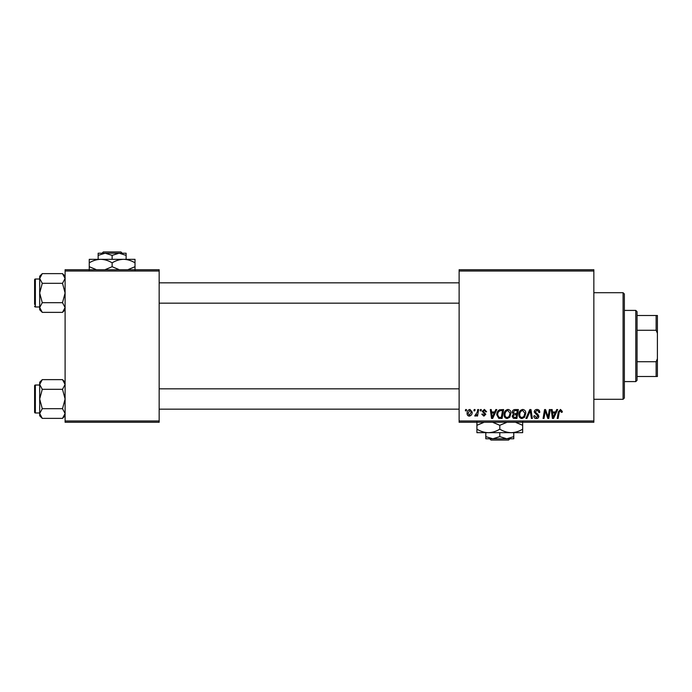 <?xml version="1.0" encoding="UTF-8"?>
<svg xmlns="http://www.w3.org/2000/svg" width="692" height="692" viewBox="0 0 692 692"><rect width="100%" height="100%" fill="white"/><g stroke="black" fill="none" stroke-linecap="round" stroke-linejoin="round"><path stroke-width="1.04" d="M459.125 269.742L593.848 269.742L593.848 271.013L459.125 271.013L459.125 269.742M504.07 414.603C504.053 411.775 505.342 410.053 507.945 409.439C509.995 409.811 511.016 411.091 510.999 413.28L509.779 417.224L507.141 418.565C505.03 418.176 504.01 416.861 504.07 414.603M494.702 411.974L495.792 409.552L496.795 409.552L492.661 418.452L491.528 418.452L490.317 409.552L491.242 409.552L491.545 411.974L494.702 411.974M560.485 409.439L562.302 411.394L562.224 412.207L561.298 412.328L560.425 410.477L559.214 412.147L558.141 418.452L557.207 418.452L558.306 411.93L560.485 409.439M534.224 412.051C534.397 410.382 535.323 409.508 537.018 409.439C538.886 409.534 539.803 410.538 539.769 412.449L538.852 412.553L538.61 411.247L536.957 410.477L535.15 411.965L537.805 414.257L538.852 416.203C538.731 417.726 537.9 418.513 536.361 418.565C534.752 418.461 533.878 417.605 533.757 415.987L534.691 415.702L536.387 417.527L537.926 416.255L534.224 412.051M525.911 418.452L529.795 409.552L530.98 409.552L532.338 418.452L531.404 418.452L530.236 410.823L526.906 418.452L525.911 418.452M518.862 414.603C518.844 411.775 520.133 410.053 522.737 409.439C524.787 409.811 525.808 411.091 525.79 413.28L524.571 417.224L521.932 418.565C519.822 418.176 518.801 416.861 518.862 414.603M465.379 410.823L465.595 409.552L466.512 409.552L466.322 410.823L465.379 410.823M459.125 420.987L593.848 420.987L593.848 422.258L459.125 422.258L459.125 271.013M593.848 420.987L593.848 271.013M512.27 412.32C512.383 410.676 513.239 409.759 514.831 409.552L518.394 409.552L516.889 418.452L513.386 418.297L512.158 416.281L513.386 414.119L512.27 412.32M555.589 411.974L556.688 409.552L557.691 409.552L553.557 418.452L552.424 418.452L551.204 409.552L552.138 409.552L552.432 411.974L555.589 411.974M548.401 414.984L549.353 409.552L550.287 409.552L548.765 418.452L547.796 418.452L545.244 410.901L544.007 418.452L543.073 418.452L544.578 409.552L545.547 409.552L548.116 417.086L548.401 414.984M484.417 409.439L486.623 411.749L485.697 411.861L484.365 410.244L483.154 411.238L485.81 414.292L483.872 416.134L481.77 414.171L482.696 414.058L483.916 415.33L484.884 414.439L482.229 411.308L484.417 409.439M499.546 409.768L503.603 409.552L502.107 418.452L498.75 418.331L496.787 414.811C496.735 412.536 497.652 410.858 499.546 409.768M467.091 413.435C467.039 411.264 468 409.932 469.98 409.439L472.178 412.017C472.264 414.274 471.287 415.641 469.254 416.134C467.775 415.901 467.057 415.001 467.091 413.435M473.925 410.823L474.141 409.552L475.067 409.552L474.876 410.823L473.925 410.823M477.238 412.138L477.705 409.552L478.639 409.552L477.549 416.022L476.615 416.022L476.849 414.681L475.352 416.134L474.721 415.901L477.238 412.138M480.17 410.823L480.378 409.552L481.303 409.552L481.113 410.823L480.17 410.823M65.109 269.742L159.16 269.742L159.16 271.013L65.109 271.013L65.109 269.742M159.16 420.987L159.16 422.258L65.109 422.258L65.109 420.987L159.16 420.987L159.16 271.013M65.109 420.987L65.109 271.013M516.137 417.406L516.604 414.638L513.594 415.001L513.083 416.247L514.545 417.406L516.137 417.406M516.777 413.591L517.287 410.59L514.64 410.641L513.196 412.345L514.813 413.591L516.777 413.591M523.844 416.532L524.865 413.236L522.668 410.477C520.687 411.074 519.727 412.484 519.787 414.698C519.744 416.29 520.471 417.233 521.958 417.527L523.844 416.532M553.859 415.658L555.088 413.02L552.562 413.02L553.116 417.475L553.859 415.658M492.963 415.658L494.192 413.02L491.675 413.02L492.228 417.475L492.963 415.658M501.345 417.406L502.496 410.59L501.302 410.59C498.854 410.823 497.66 412.242 497.712 414.863L498.828 417.259L501.345 417.406M509.053 416.532L510.073 413.236L507.876 410.477C505.904 411.074 504.935 412.484 504.996 414.698C504.961 416.29 505.679 417.233 507.175 417.527L509.053 416.532M469.288 415.33L471.252 412.112L469.972 410.244L468.017 413.435L469.288 415.33M623.085 399.293L624.357 398.021L623.085 399.293L593.848 399.293L623.085 399.293L623.085 292.707L593.848 292.707M624.357 293.979L623.085 292.707L624.357 293.979L624.357 398.021M65.109 382.226L62.514 379.631L65.109 384.475L62.514 389.319L42.281 389.319L39.686 384.475L42.281 379.631L62.514 379.631M42.281 379.631L39.686 382.226L39.686 415.78L42.281 418.375L39.686 413.531L42.281 408.687L39.686 398.999L42.281 389.319M34.6 412.224A0.761 0.761 0 0 0 35.361 412.986L35.361 385.02A0.761 0.761 0 0 0 34.6 385.781L34.6 412.224L34.6 385.781A0.761 0.761 0 0 1 35.361 385.02L39.686 385.02M35.361 412.986L39.686 412.986M62.514 389.319L65.109 398.999L62.514 408.687L65.109 413.531L62.514 418.375L42.281 418.375M62.514 408.687L42.281 408.687M64.373 416.03L65.109 413.531M40.413 381.975L39.738 383.809M65.109 276.22L62.514 273.625L65.109 278.469L62.514 283.313L42.281 283.313L39.686 278.469L42.281 273.625L62.514 273.625M42.281 273.625L39.686 276.22L39.686 309.774L42.281 312.369L39.686 307.525L42.281 302.681L39.686 293.001L42.281 283.313M39.686 279.014L35.361 279.014A0.761 0.761 0 0 0 34.6 279.776L34.6 304.437M34.6 281.558L34.6 279.776A0.761 0.761 0 0 1 35.361 279.014L35.361 306.98A0.761 0.761 0 0 1 34.6 306.219M35.361 306.98L39.686 306.98M62.514 283.313L65.109 293.001L62.514 302.681L65.109 307.525L62.514 312.369L42.281 312.369M62.514 302.681L42.281 302.681M64.373 310.025L65.109 307.525M40.413 275.97L39.738 277.803M635.792 310.414L637.064 311.685L637.064 380.315L635.792 381.586L635.792 310.414L624.357 310.414M637.064 315.491L657.4 315.491L657.4 376.509L656.128 376.509L656.128 361.726L657.4 358.707M637.064 361.726L656.128 361.726M657.4 333.293L656.128 330.274L656.128 315.491M637.064 330.274L656.128 330.274M637.064 376.509L656.128 376.509M103.324 251.949L102.044 253.211L103.324 251.949L120.936 251.949L122.225 253.211L120.936 251.949M126.117 259.318L126.117 255.383L119.119 253.211L98.152 253.211L98.152 255.383L105.141 253.211L112.13 255.383L119.119 253.211L122.225 253.211M98.152 255.383L98.152 259.318M112.13 255.383L112.13 259.318M126.117 255.383L126.117 253.211L119.119 253.211M96.499 269.742L89.251 266.705L89.251 259.318L135.009 259.318L135.009 266.705L127.769 269.742M89.251 266.705L89.251 270.243M89.251 262.856C92.814 260.642 96.629 259.465 100.695 259.318C104.708 259.448 108.523 260.633 112.13 262.856L112.13 266.705L104.89 269.742M112.13 262.856C115.694 260.642 119.508 259.465 123.574 259.318C127.588 259.448 131.402 260.633 135.009 262.856M119.37 269.742L112.13 266.705M135.009 270.243L135.009 266.705M489.702 438.789L490.991 440.051L489.702 438.789L492.799 438.789L485.81 436.617L485.81 432.682M508.603 440.051L509.883 438.789L508.603 440.051L490.991 440.051M499.797 436.617L492.799 438.789L513.775 438.789L513.775 436.617L506.786 438.789L499.797 436.617L499.797 432.682M513.775 436.617L513.775 432.682M485.81 436.617L485.81 438.789L492.799 438.789M492.548 422.258L499.797 425.295L499.797 429.144C503.404 431.367 507.219 432.552 511.232 432.682C515.298 432.535 519.112 431.358 522.668 429.144L522.668 432.682L476.918 432.682L476.918 425.295L484.158 422.258M499.797 425.295L507.028 422.258M522.668 429.144L522.668 421.757M515.428 422.258L522.668 425.295M499.797 429.144C496.233 431.358 492.419 432.535 488.353 432.682C484.339 432.552 480.525 431.367 476.918 429.144M476.918 421.757L476.918 425.295M65.109 415.78L62.514 418.375M459.125 409.171L159.16 409.171M459.125 388.835L159.16 388.835M159.16 282.829L459.125 282.829M159.16 303.165L459.125 303.165M65.109 309.774L62.514 312.369M635.792 381.586L624.357 381.586"/></g></svg>
